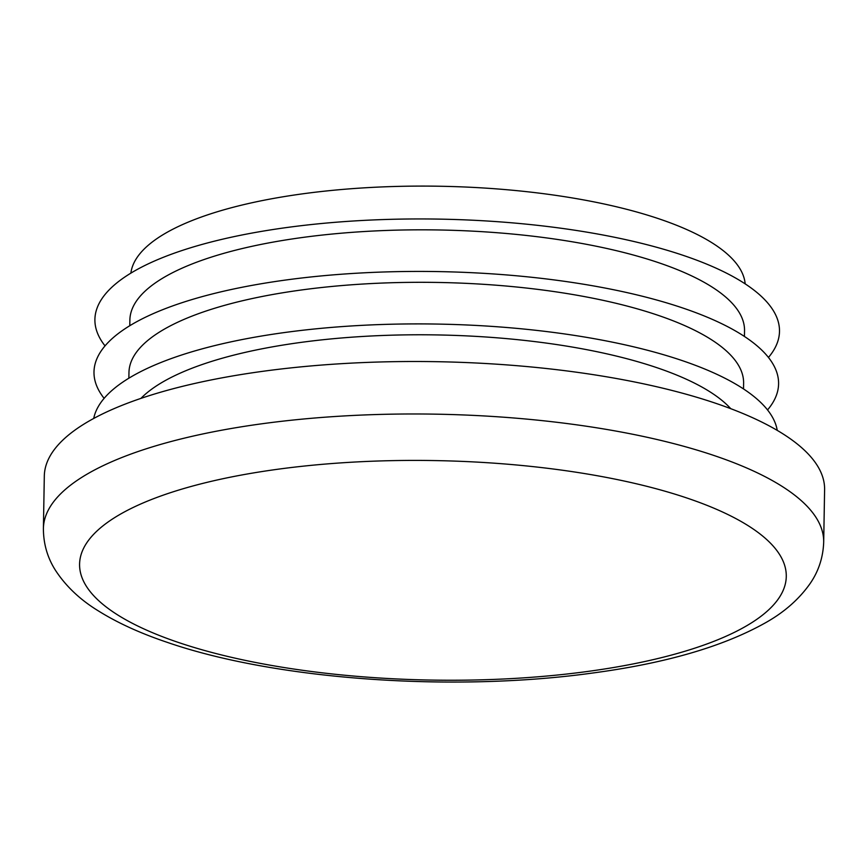 <?xml version="1.0" encoding="UTF-8"?>
<svg xmlns="http://www.w3.org/2000/svg" width="868" height="868" viewBox="0 0 868 868"><rect width="100%" height="100%" fill="white"/><g stroke="black" fill="none" stroke-linecap="round" stroke-linejoin="round"><path stroke-width="1.3" d="M140.92 398.39A307.38 95.469 1 0 1 656.881 367.685A307.38 95.469 1 0 1 730.769 408.687M823.689 542.153L824.6 489.671A390.199 121.195 -179 0 0 715.655 403.273A390.199 121.195 -179 0 0 289.652 368.032A390.199 121.195 -179 0 0 44.311 476.055L43.4 528.525A390.199 121.195 1 0 1 288.74 420.503A390.199 121.195 1 0 1 714.744 455.754A390.199 121.195 1 0 1 823.689 542.153C823.124 557.408 818.622 571.187 810.169 583.47C799.168 599.115 784.336 612.179 765.674 622.671C723.239 646.551 665.452 663.347 592.301 673.069C453.204 692.349 275.796 679.937 167.057 642.287C140.442 633.325 117.603 622.909 98.572 611.029C80.279 599.886 65.914 586.312 55.454 570.298C47.447 557.723 43.422 543.802 43.4 528.525M777.229 430.376A342.35 106.33 -179 0 0 682.085 360.556A342.35 106.33 -179 0 0 317.308 328.701A342.35 106.33 -179 0 0 93.722 418.452M130.873 273.149A307.38 95.469 1 0 1 328.679 190.732A307.38 95.469 1 0 1 659.474 218.996A307.38 95.469 1 0 1 745.178 283.869M767.54 409.935A342.35 106.33 -179 0 0 682.997 308.075A342.35 106.33 -179 0 0 270.697 282.219A342.35 106.33 -179 0 0 104.127 398.358M768.451 357.453A342.35 106.33 -179 0 0 683.919 255.604A342.35 106.33 -179 0 0 271.619 229.738A342.35 106.33 -179 0 0 105.039 345.876M128.865 378.209L128.963 372.535A307.38 95.469 1 0 1 322.223 287.449A307.38 95.469 1 0 1 657.803 315.214A307.38 95.469 1 0 1 743.616 383.265L743.518 388.94M129.777 325.728L129.875 320.064A307.38 95.469 1 0 1 323.135 234.968A307.38 95.469 1 0 1 658.714 262.733A307.38 95.469 1 0 1 744.538 330.795L744.44 336.459M178.266 642.407A353.395 109.759 -179 0 0 677.865 653.311A353.395 109.759 -179 0 0 687.597 498.243A353.395 109.759 -179 0 0 187.998 487.339A353.395 109.759 -179 0 0 178.266 642.407"/></g></svg>
